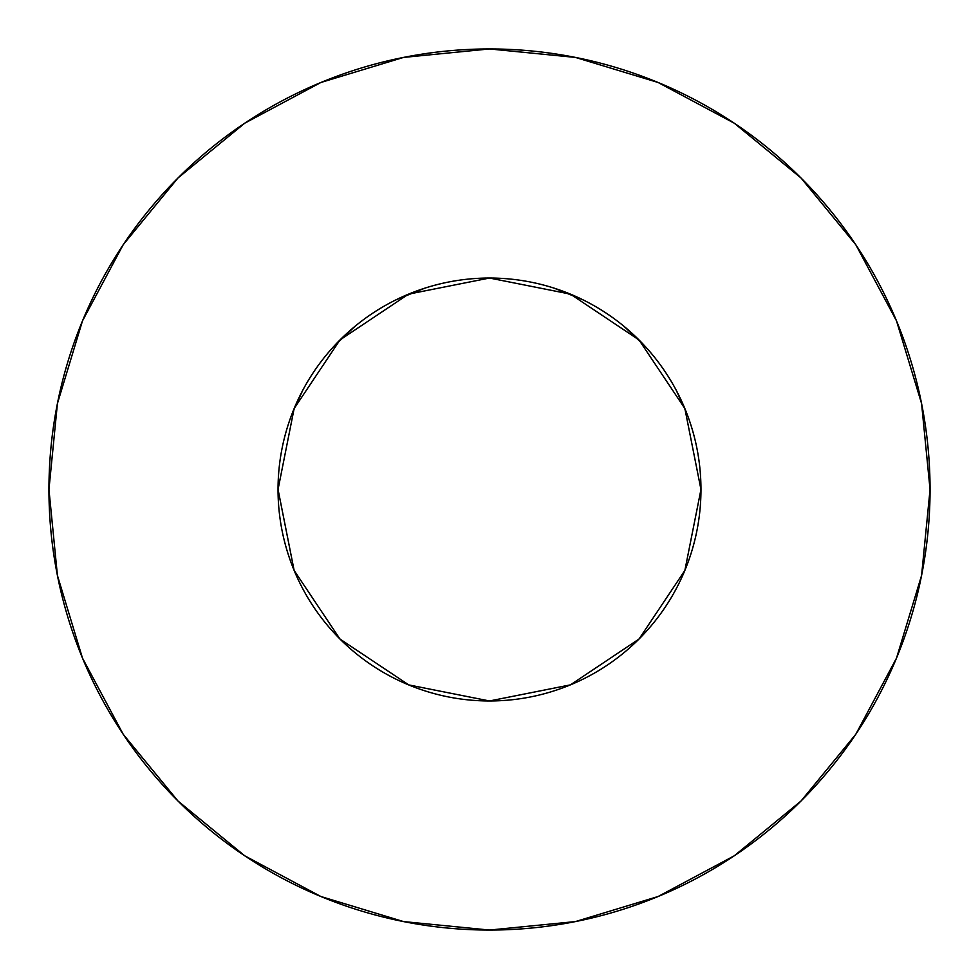 <?xml version="1.0" encoding="UTF-8"?>
<svg xmlns="http://www.w3.org/2000/svg" width="979" height="979" viewBox="0 0 979 979"><rect width="100%" height="100%" fill="white"/><g stroke="black" fill="none" stroke-linecap="round" stroke-linejoin="round"><path stroke-width="1.47" d="M570.427 294.128L489.5 278.036L408.573 294.128L339.97 339.97L294.128 408.573L278.036 489.5A211.464 211.464 0 0 1 489.5 278.036A211.464 211.464 0 0 1 700.964 489.5L684.872 408.573L639.03 339.97L570.427 294.128L489.537 278.036M930.05 489.5A440.55 440.55 0 0 0 489.5 48.95A440.55 440.55 0 0 0 48.95 489.5A440.55 440.55 0 0 1 489.5 48.95A440.55 440.55 0 0 1 930.05 489.5A440.55 440.55 0 0 1 489.5 930.05A440.55 440.55 0 0 1 48.95 489.5A440.55 440.55 0 0 0 489.5 930.05A440.55 440.55 0 0 0 930.05 489.5L921.582 403.556L896.519 320.904L855.805 244.738L801.018 177.982L734.262 123.195L658.096 82.481L575.444 57.418L489.5 48.95L403.556 57.418L320.904 82.481L244.738 123.195L177.982 177.982L123.195 244.738L82.481 320.904L57.418 403.556L48.95 489.5L57.418 575.444L82.481 658.096L123.195 734.262L177.982 801.018L244.738 855.805L320.904 896.519L403.556 921.582L489.5 930.05L575.444 921.582L658.096 896.519L734.262 855.805L801.018 801.018L855.805 734.262L896.519 658.096L921.582 575.444L930.05 489.5M700.964 490.222L700.964 489.5A211.464 211.464 0 0 1 489.5 700.964A211.464 211.464 0 0 1 278.036 489.5L294.128 570.427L339.97 639.03L408.941 685.019M487.199 700.952L491.764 700.952M684.272 571.846L685.533 568.799M490.491 700.964L488.68 700.964M408.757 684.945L408.047 684.651M684.982 570.157L684.529 571.234M294.875 572.189L293.308 568.407M489.463 700.964L408.573 684.872L489.5 700.964L570.427 684.872L639.03 639.03L641.649 636.362L639.03 639.03L684.872 570.427L700.964 489.537M491.825 278.048L487.126 278.048M554.041 288.107L583.239 299.941M623.831 326.154L645.675 346.909M676.048 389.875L686.683 413.101M294.128 570.427L278.036 489.365M292.317 413.101L302.952 389.875M333.325 346.909L355.169 326.154M395.761 299.941L424.959 288.107M855.805 244.738L801.018 177.982L734.372 123.281M244.738 123.195L177.982 177.982L123.281 244.628M123.195 734.262L177.982 801.018L244.628 855.719M734.262 855.805L801.018 801.018L855.719 734.372M294.128 408.573L278.036 489.463M489.5 700.964L570.427 684.872M684.872 570.427L700.964 489.5L684.872 408.573M489.5 278.036L408.573 294.128"/></g></svg>
